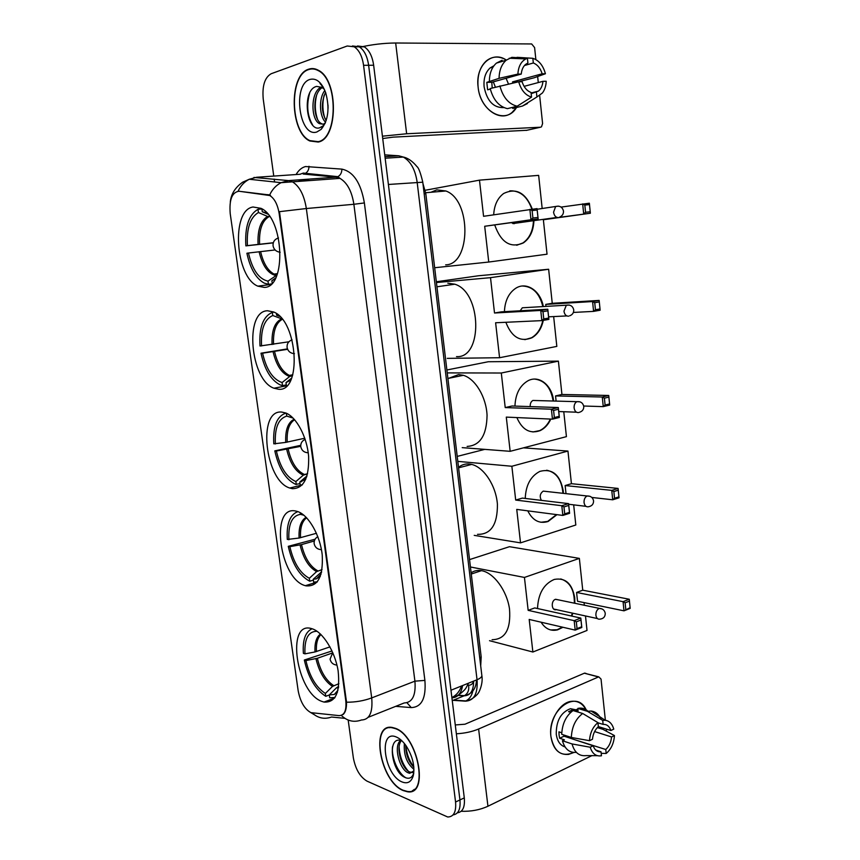 <?xml version="1.0" encoding="UTF-8"?>
<svg xmlns="http://www.w3.org/2000/svg" width="860" height="860" viewBox="0 0 860 860"><rect width="100%" height="100%" fill="white"/><g stroke="black" fill="none" stroke-linecap="round" stroke-linejoin="round"><path stroke-width="1.29" d="M264.278 287.39C286.573 287.81 284.262 218.504 261.064 208.356L253.044 207.002C230.77 210.055 235.307 277.296 257.849 286.154L264.278 287.39M305.966 585.843C317.856 586.896 323.274 576.619 322.231 555.012C320.167 535.318 308.6 515.129 297.657 511.539L295.507 510.98C269.61 505.368 279.747 579.586 305.397 585.682L305.966 585.843M292.4 488.695C303.795 488.502 309.202 477.762 308.632 456.466C307.095 437.041 296.582 417.207 285.875 413.026L281.693 412.058C257.075 409.425 265.074 480.901 289.809 488.039L292.4 488.695M278.5 389.236C301.978 392.418 298.033 321.296 273.706 312.008L267.535 310.761C244.132 311.008 250.26 380.152 273.942 388.215L278.5 389.236M322.124 701.491L324.026 702.072C335.647 702.76 340.345 692.354 338.13 670.854C335.024 651.321 322.704 631.778 311.954 628.725L311.61 628.628C285.574 620.264 296.356 693.149 322.124 701.491M310.879 712.639L339.119 715.628C344.462 715.423 346.677 710.424 345.774 700.62L279.188 213.742C277.694 204.615 274.555 198.542 269.782 195.532L239.026 191.232C232.028 192.21 229.093 199.703 230.222 213.689L298.162 690.709C300.29 701.749 304.526 709.059 310.879 712.639M422.948 183.578L425.818 193.715L481.191 657.008L480.697 665.887M403.254 790.587L407.404 791.748C429.71 796.07 417.971 735.203 395.073 728.226L392.224 727.463C369.821 722.83 380.238 781.708 403.254 790.587M413.66 789.824L414.337 789.749M318.178 142.04C338.163 139.073 338.722 79.872 318.318 70.251C315.05 68.445 311.825 68.101 308.622 69.208C288.541 74.884 289.949 132.494 309.858 140.986L318.178 142.04M314.674 68.832L313.846 69.069M457.38 812.829C462.766 812.012 465.066 807.024 464.292 797.886L373.648 65.242L368.628 65.274C367.295 56.212 364.178 50.052 359.254 46.805L352.439 45.967L359.254 46.805C364.178 50.052 367.295 56.212 368.628 65.274L459.939 799.95L368.628 65.274L363.565 65.306C362.232 56.222 359.104 50.041 354.191 46.784L347.214 45.999L271.147 73.745C264.708 77.497 262.074 85.946 263.235 99.094L273.76 176.074M453.037 814.914C458.423 814.119 460.723 809.131 459.939 799.95C460.723 809.131 458.423 814.119 453.037 814.914M413.241 790.523L412.531 790.523M238.413 191.189L269.631 194.994C272.308 189.34 276.135 185.233 281.102 182.675L288.552 180.6L292.454 181.847C299.57 186.276 304.193 195.166 306.343 208.528L279.457 211.667L346.526 702.212C346.623 708.371 345.483 712.467 343.108 714.488M274.179 179.095L274.566 181.976M348.182 720.057L353.352 757.886C355.502 769.205 360.05 776.956 366.994 781.127L447.684 816.989C453.725 816.892 456.348 811.904 455.563 802.025L363.565 65.306M317.501 141.814L318.35 141.986M373.648 65.242C372.337 56.212 369.209 50.073 364.274 46.827L357.481 45.978M390.075 727.356L389.526 727.743M395.116 728.549L392.289 727.796C370.123 723.206 380.432 781.493 403.211 790.265L407.317 791.415C429.387 795.693 417.777 735.461 395.116 728.549M413.94 770.861L409.607 773.301L407.823 772.667C399.448 768.98 393.256 746.093 400.566 740.428M412.649 772.581L409.51 771.925C401.62 768.453 395.353 747.415 401.394 740.643M413.95 769.345C406.791 763.4 403.598 754.779 404.361 743.481M413.843 767.238C408.446 761.627 405.737 754.295 405.716 745.265M402.125 781.966C407.554 784.062 411.263 782.019 413.23 775.849C415.079 766.4 412.725 756.413 406.156 745.889C402.985 741.341 399.674 738.364 396.213 736.966C378.002 729.011 384.173 775.118 402.125 781.966M401.942 740.847C386.581 734.547 391.192 771.334 404.555 777.246C409.059 779.439 412.133 778.02 413.767 773L413.23 775.849M414.197 789.415L414.853 789.287M406.189 777.945C398.803 774.29 391.3 758.606 392.472 746.846M408.221 771.119C402.695 764.497 399.663 756.445 399.115 746.964M413.81 766.862C409.199 760.778 406.543 753.639 405.834 745.437M573.899 752.478C561.806 757.434 554.152 752.156 550.938 736.654C547.003 709.511 577.909 688.032 586.584 710.897C582.983 703.448 577.619 700.298 570.481 701.448C559.097 703.394 548.916 721.497 550.938 736.654C553.077 749.211 558.936 755.134 568.535 754.413L573.899 752.478M461.164 811.281C471.054 811.603 479.977 809.916 487.942 806.239L592.142 755.521M456.359 733.784C464.722 733.322 472.129 731.731 478.612 729L598.442 676.971L584.381 673.197L464.981 724.217L455.273 724.948M584.381 673.197L598.775 676.863L601.043 679.099L605.375 720.304M606.3 729.065L606.537 731.279M584.714 673.09L586.144 673.477M594.604 731.57L611.567 736.955C611.041 742.201 609.106 746.383 605.773 749.501L576.221 740.202M595.722 750.038L601.033 751.812C597.367 752.102 594.744 750.092 593.163 745.792L564.063 736.182L563.719 734.967M573.125 737.783L571.975 738.794M565.02 746.921C560.15 745.362 557.237 741.126 556.259 734.203C556.119 720.884 560.86 712.381 570.492 708.683L577.984 710.263M576.351 752.35C569.481 753.005 564.848 749.135 562.429 740.729L564.386 739.815L559.645 738.235L559.086 735.139L558.936 731.849L561.763 732.774M597.958 722.798L603.129 724.399L602.709 720.4L587.434 711.317L577.791 708.414L578.071 710.994L573.308 709.554L568.567 711.682L570.75 712.359M576.555 709.403L577.554 710.833M561.72 734.311C562.225 723.808 565.998 715.885 573.039 710.553L582.671 713.488L597.937 722.626L598.366 726.635C594.98 729.721 593.013 733.935 592.465 739.267L589.498 740.675L571.33 737.471L561.72 734.311M577.791 708.414L578.092 708.339C581.844 707.619 585.133 708.575 587.961 711.209M562.429 740.729L572.04 743.943L590.196 747.222L593.163 745.792M597.281 755.671L586.09 755.607C579.156 756.359 574.469 752.478 572.04 743.943M571.33 737.471C571.836 726.883 575.609 718.885 582.671 713.488M587.434 711.317L591.196 711.048C595.647 711.629 598.968 714.445 601.162 719.476M601.033 751.812L601.452 755.789C596.044 756.606 592.282 753.758 590.196 747.222M589.498 740.675C590.046 732.86 592.852 726.84 597.937 722.626M602.709 720.4L605.161 720.271C609.364 720.874 612.234 723.819 613.771 729.13L610.89 730.505L598.356 726.592M603.129 724.399C606.773 724.184 609.364 726.227 610.89 730.505M611.567 736.955L614.448 735.569L602.946 729.345L597.356 727.592M614.448 735.569C613.922 743.223 611.18 749.189 606.192 753.467L605.773 749.501M601.194 753.338L606.192 753.467M559.645 738.235L564.063 736.182M573.426 710.672L573.308 709.554M318.512 141.642L319.157 141.728M308.675 69.585C288.799 75.196 290.175 132.214 309.89 140.621L318.135 141.663C337.905 138.718 338.453 80.13 318.254 70.617C315.029 68.832 311.836 68.488 308.675 69.585M324.327 89.3L321.952 87.397L316.663 86.398C301.312 89.709 306.515 132.203 319.608 127.817L323.123 125.85L325.123 123.356M325.231 123.109L323.317 124.206L319.372 123.636C310.535 119.218 310.514 91.171 321.393 87.086M328.068 108.349L328.004 105.028M325.596 122.217C319.533 116.895 318.383 98.534 324.844 90.472M326.176 120.583C321.339 112.079 321.124 102.641 325.531 92.289M323.102 124.259L321.296 123.56C312.911 119.336 312.191 93.159 322.285 87.602M323.091 86.903L320.017 83.528L323.306 87.279M316.856 131.978L321.199 129.333C328.316 120.357 329.821 108.177 325.714 92.783C321.704 82.313 316.458 77.852 309.965 79.421C292.077 84.452 299.258 138.095 316.856 131.978M315.523 69.047L314.685 69.219M312.567 124.84C307.267 115.745 306.321 105.07 309.729 92.826M317.426 118.959C314.91 111.316 314.631 103.426 316.587 95.288M324.876 118.368C322.5 110.951 322.242 103.318 324.08 95.449M338.625 686.678L336.454 687.828L329.305 694.923L334.293 694.461L337.475 692.149M329.315 694.977L325.757 696.31C315.448 689.645 308.31 677.551 304.322 660.029L332.024 650.966M492.092 639.711C505.228 639.475 511.033 629.208 509.507 608.934C506.895 590.583 493.866 572.889 481.815 570.717L481.46 570.653C477.59 570.008 474.139 570.739 471.129 572.835M312.094 628.767C305.418 631.767 302.516 639.947 303.376 653.331L304.967 653.858L315.018 651.955L329.971 646.881M329.305 694.923L329.702 697.793L335.013 697.471M316.673 631.014L316.706 631.283C308.213 631.444 304.3 638.969 304.967 653.858M337.453 691.913L336.067 692.44M304.322 660.029L305.913 660.566C309.579 676.401 316.061 687.366 325.36 693.45L325.757 696.31M332.379 652.998L317.362 658.287L305.913 660.566M325.36 693.45L332.498 686.398L338.894 683.678M537.521 608.536C538.166 593.712 543.746 584.005 554.238 579.436C565.342 577.415 572.169 583.521 574.706 597.743L574.846 603.279M469.549 559.602L509.475 546.691L579.361 558.387L582.747 590.186L629.262 599.248L630.187 608.375L623.995 610.826L577.533 601.269L576.587 592.454L623.059 601.667L629.262 599.248M584.058 602.613L584.349 605.257M585.488 615.964L587.025 630.445L532.877 652.02L489.523 640.689M582.747 590.186L576.587 592.454M572.9 613.234L571.771 616.082M562.967 627.273L557.549 629.864C550.787 631.412 545.294 628.853 541.09 622.199M579.361 558.387L524.439 577.436L528.158 610.353L534.737 607.923L580.812 618.071L581.822 627.488L575.189 630.111L574.168 620.651L528.158 610.353M576.308 621.834L580.973 620.028L580.812 618.071L574.168 620.651L576.308 621.834L577.038 628.596L575.189 630.111L529.19 619.437L532.877 652.02M470.431 566.976L524.439 577.436M630.143 607.644L623.995 610.826L623.059 601.667L625.134 602.817L625.79 609.353M629.488 601.118L625.134 602.817M577.038 628.596L581.693 626.757L580.973 620.028M581.822 627.488L581.693 626.757M558.237 599.828L555.42 599.345C550.658 600.839 551.561 611.256 556.302 609.622L556.538 609.546M560.72 578.941C569.89 581.865 574.437 589.949 574.383 603.183M572.438 613.126L571.309 615.975M562.505 627.166L557.087 629.757L550.647 629.95M313.384 580.113L309.74 581.22C299.473 575.749 292.314 564.117 288.272 546.326L315.072 539.22M477.515 534.339C490.942 534.63 497.575 524.578 497.413 504.207C496.016 485.696 483.9 467.249 471.656 464.411L469.205 463.991C465.185 463.658 461.627 464.798 458.531 467.378M297.893 511.625C289.895 514.602 286.369 523.88 287.304 539.446L299.097 538.038L316.448 533.286M321.629 571.857L313.266 579.242L313.674 582.198L317.362 581.758M300.204 512.678L300.441 514.344C291.991 515.763 288.143 524.245 288.885 539.768M313.266 579.242L316.351 578.855L320.329 576.329M303.924 515.237L300.441 514.344M288.272 546.326L289.863 546.659C293.572 562.72 300.065 573.265 309.331 578.286L309.74 581.22M314.319 540.972L301.505 544.606L289.863 546.659M309.331 578.286L316.63 571.599L322.048 569.621M525.245 498.445C525.804 485.147 530.695 476.117 539.919 471.366C552.346 468.238 560.118 474.698 563.225 490.781L563.397 493.361M523.461 447.845L567.955 451.07L571.427 483.696L618.093 488.426L619.039 497.8L612.718 499.789L591.83 497.456M573.674 504.863L575.813 524.998L520.526 542.864L474.215 535.361M571.427 483.696L565.138 485.545L611.761 490.372L618.093 488.426M556.957 514.667L548.11 521.493C539.413 524.084 532.641 520.526 527.771 510.84M566.009 493.651L565.138 485.545M567.955 451.07L511.861 466.26L515.688 500.068L522.396 498.101L568.578 503.627L569.61 513.302L562.838 515.43L561.784 505.712L515.688 500.068M563.956 506.906L568.718 505.443L568.578 503.627L561.784 505.712L563.956 506.906L564.708 513.861L562.838 515.43L516.742 509.399L520.526 542.864M484.75 449.371L457.219 456.402M457.81 461.368L511.861 466.26M618.974 496.865L614.534 498.252L612.718 499.789L611.761 490.372L613.857 491.533L614.534 498.252M618.308 490.168L613.857 491.533M564.708 513.861L569.46 512.366L568.718 505.443M569.61 513.302L569.46 512.366M546.046 491.436L543.251 491.125C540.026 493.457 539.413 496.542 541.391 500.369M546.67 470.216C556.409 472.301 561.827 479.998 562.934 493.307M556.495 514.602L547.648 521.429L540.865 522.267M300 483.642L295.775 484.395C285.756 479.654 278.769 468.485 274.802 450.877L300.721 445.329M467.13 446.415C480.052 445.673 486.706 435.289 487.061 415.262C486.244 397.03 475.311 378.819 463.379 375.304L458.627 374.562L448.78 378.292M286.025 413.09C276.909 416.025 272.835 426.27 273.802 443.835L285.735 442.395L304.784 438.224M307.02 475.87L299.785 482.073L300.204 485.094L302.387 484.739M286.369 413.241L286.767 416.1C278.371 418.627 274.576 427.914 275.383 443.975M291.433 416.541L290.605 415.853M299.785 482.073L305.762 479.31M293.11 418.1L286.767 416.1M290.669 416.315L291.475 416.573M274.802 450.877L276.382 451.027C280.134 467.292 286.638 477.461 295.872 481.557L296.291 484.567M300.731 446.329L276.382 451.027M295.872 481.557L303.311 475.182L307.579 473.806M514.947 406.092C515.462 394.031 519.795 385.592 527.954 380.786C539.091 374.713 552.195 385.355 553.582 401.029M446.888 369.983L488.297 361.738L558.398 361.135L561.935 394.46L608.729 395.471L609.697 405.049L603.258 406.629L583.703 406.017M563.773 411.725L566.428 436.644L510.163 451.317L462.218 447.641M561.935 394.46L555.549 395.933L602.279 397.008L608.729 395.471M550.83 419.078C548.261 424.603 544.702 428.452 540.155 430.623C529.975 434.182 522.213 429.828 516.871 417.573M556.097 401.104L555.549 395.933M558.398 361.135L501.305 373.014L505.218 407.575L512.055 405.995L558.312 407.543L559.365 417.455L552.464 419.153L551.389 409.199L505.218 407.575M553.582 410.413L558.441 409.242L558.312 407.543L551.389 409.199L553.582 410.413L554.356 417.519L552.464 419.153L506.293 417.111L510.163 451.317M447.232 372.896L501.305 373.014M609.611 403.942L605.096 405.06L603.258 406.629L602.279 397.008L604.397 398.18L605.096 405.06M608.923 397.094L604.397 398.18M554.356 417.519L559.193 416.326L558.441 409.242M559.365 417.455L559.193 416.326M535.737 400.534L532.888 400.459C530.91 401.652 530.029 403.706 530.222 406.608M534.705 379.088C544.81 380.378 550.948 387.688 553.12 401.018M550.368 419.056C547.798 424.582 544.24 428.43 539.693 430.602L532.877 431.978M286.305 384.904L282.521 385.624L280.134 384.882C270.986 380.163 264.611 369.606 261.01 353.213L287.444 348.891M273.996 312.148L272.33 312.395C263.074 316.383 258.957 327.585 260 346L288.895 341.785M286.412 385.688L285.993 382.592L290.691 380.206M272.33 312.395L272.771 315.523C264.439 319.2 260.698 329.337 261.569 345.957M279.306 315.986L276.651 315.265L276.415 313.588M282.015 318.942L272.771 315.523M276.651 315.265L279.758 316.415M291.637 378.099L285.993 382.592M456.51 356.61C482.965 358.695 481.89 292.196 454.8 284.198L447.834 283.209M261.01 353.213L262.579 353.18C266.385 369.628 272.889 379.421 282.091 382.539L282.521 385.624M287.616 349.31L262.579 353.18M282.091 382.539L289.68 376.508L292.529 375.637M504.422 311.675C504.917 300.785 508.733 292.959 515.839 288.208C526.632 281.285 540.65 290.938 543.316 306.558M436.342 281.768L478.45 275.77L548.637 269.255L552.249 303.3L599.151 300.419L600.14 310.213L593.583 311.385L573.394 312.438M553.657 316.577L556.828 346.397L499.574 357.728L447.275 358.373M552.249 303.3L545.745 304.397L592.583 301.548L599.151 300.419M543.294 320.361C541.52 328.563 537.736 334.357 531.942 337.765C520.354 342.344 511.657 337.185 505.863 322.285M545.96 306.407L545.745 304.397M548.637 269.255L490.512 277.662L494.511 313.008L501.477 311.836L547.798 309.235L548.884 319.372L541.854 320.619L540.757 310.438L494.511 313.008M542.972 311.664L547.917 310.804L547.798 309.235L540.757 310.438L542.972 311.664L543.756 318.931L541.854 320.619L495.618 322.758L499.574 357.728M436.428 282.531L490.512 277.662M600.043 308.933L595.442 309.75L593.583 311.385L592.583 301.548L594.733 302.72L595.442 309.75M599.334 301.925L594.733 302.72M543.756 318.931L548.691 318.06L547.917 310.804M548.884 319.372L548.691 318.06M525.137 307.633L522.321 307.794L520.192 310.783M522.353 286.014C532.727 286.423 539.564 293.281 542.854 306.59M542.821 320.447C541.037 328.617 537.253 334.389 531.48 337.776L524.847 339.668M273.265 242.885L245.863 245.874C244.756 226.825 248.798 214.634 257.989 209.313L261.902 208.969M445.663 264.858C470.914 264.654 471.624 200.057 445.867 190.984L436.794 189.867L430.914 192.275M257.989 209.313L258.441 212.527C250.163 217.397 246.498 228.427 247.422 245.627L245.863 245.874M266.74 212.871L262.289 211.764L261.892 208.829M272.179 283.048L271.857 280.725L275.092 278.952M247.422 245.627L273.308 242.724M269.728 216.602L267.567 216.43L258.441 212.527M262.289 211.764L267.879 214.161M275.63 277.963L271.857 280.725M271.319 283.94L268.427 284.316L264.256 283.133C255.968 278.479 250.185 268.513 246.906 253.249L248.465 253.012C252.313 269.675 258.817 279.059 267.987 281.156L268.427 284.316M275.114 249.959L248.465 253.012M267.987 281.156L276.974 274.964M493.683 214.785C494.253 205.153 497.564 198.069 503.616 193.522C516.107 187.469 525.675 192.661 532.318 209.087M561.075 207.099L589.358 203.207L590.368 213.226L543.369 219.751L547.035 254.195L488.749 262.042L434.665 267.729M425.227 190.264L479.482 180.149L538.65 175.365L542.176 208.496M533.92 220.644C533.469 230.845 529.964 238.263 523.396 242.885C510.56 248.508 501.014 242.563 494.758 225.062M479.482 180.149L483.567 216.301L537.048 208.604L538.156 218.977L530.986 219.762L529.867 209.345L532.114 210.571L537.145 210.044L537.048 208.604M488.749 262.042L484.696 226.266L538.156 218.977L537.145 210.044M590.368 213.226L559.107 217.386M590.25 211.764L585.563 212.269L583.693 213.968L582.671 203.895L584.832 205.078L585.563 212.269M589.53 204.594L584.832 205.078M484.696 226.266L530.986 219.762L532.91 218.021L532.114 210.571M532.91 218.021L537.941 217.472M511.474 222.719L514.215 223.707M509.679 190.931L510.603 190.812C520.429 190.812 527.502 196.918 531.846 209.141M533.458 220.708C533.006 230.91 529.491 238.317 522.934 242.939L516.699 245.261M516.494 107.532C506.217 125.388 480.202 112.165 478.106 87C475.139 65.639 491.995 50.03 506.346 60.071C499.165 55.803 492.49 56.072 486.33 60.909C479.88 66.897 477.139 75.594 478.106 87C479.977 108.371 500.015 122.915 512.033 112.466L516.494 107.532M382.431 136.181L406.64 133.762L540.446 127.226L541.467 126.85L542.596 123.56L539.661 95.61M359.91 47.225C371.875 44.505 383.796 43.097 395.664 43L531.663 43.957L534.608 47.59L535.866 59.577M537.65 76.529L538.285 82.571M526.804 130.29L393.052 137.148L382.721 138.535M524.084 86.355L542.95 81.324C542.553 85.645 541.069 88.903 538.5 91.085L531.179 93.675M517.15 106.221L531.534 97.115L531.05 92.461C526.879 90.902 523.89 87.311 522.085 81.7L518.709 81.764L490.2 88.548C493.253 99.868 498.983 106.575 507.4 108.65L517.15 106.221C508.712 104.103 502.96 97.331 499.896 85.903M490.318 89.075L487.631 89.806L486.803 82.356L499.069 78.335L517.892 74.1L521.257 74.057L491.802 82.27L492.2 88.01M524.46 65.521L533.329 62.984L532.835 58.308C538.951 60.361 543.144 65.5 545.423 73.745L534.135 77.787L517.43 82.044M503.949 107.597C493.618 108.005 487.007 101.104 484.126 86.881C483.427 78.582 485.438 72.261 490.146 67.929L493.93 65.769M489.372 81.055C489.523 73.175 491.877 67.198 496.424 63.113L502.122 60.232M499.069 78.335C499.23 70.38 501.595 64.349 506.153 60.232L511.872 57.34L527.416 58.319L527.922 63.016L525.567 64.414C523.084 66.607 521.654 69.821 521.257 74.057M532.835 58.308L517.269 57.33L513.581 58.416M531.534 97.115C525.385 95.245 521.117 90.128 518.709 81.764M517.892 74.1C518.354 66.596 521.02 61.533 525.879 58.899L527.416 58.319M533.329 62.984C537.468 64.629 540.413 68.23 542.155 73.788L512.528 81.894L512.839 83.055M545.423 73.745L542.155 73.788M512.614 107.349L512.732 108.457L522.493 106.038L536.909 96.965L536.425 92.321M527.438 103.555L522.493 106.038M542.95 81.324L546.207 81.27C546.003 86.011 544.735 89.924 542.391 93.02L536.909 96.965M506.088 78.292L508.475 84.011M493.307 81.85L495.392 87.129M517.376 81.807L512.528 81.894M491.802 82.27L486.803 82.356M451.919 697.836C457.649 697.557 461.218 693.461 462.626 685.538M345.774 700.62L346.365 700.395M279.188 213.742L279.833 213.689M267.32 194.715L268.277 194.639M461.573 685.957C459.638 691.332 456.499 695.149 452.166 697.395L451.876 697.524M479.697 657.588L481.191 657.008M424.184 193.855L425.818 193.715M311.449 174.827L311.825 174.204M296.077 174.537C298.667 170.151 301.828 167.485 305.536 166.539L341.882 169.119C353.385 171.591 360.877 182.868 364.371 202.939L424.894 680.4C426.237 698.105 421.701 707.167 411.273 707.587L395.686 706.35M238.07 191.2C240.66 185.706 244.401 181.718 249.282 179.256L256.592 177.268L300.43 174.236M344.881 718.347L331.519 717.025C324.435 719.53 318.017 718.197 312.255 713.026M341.302 715.38C347.279 721.132 353.998 722.669 361.458 719.992C369.542 719.745 372.95 712.392 371.703 697.912L414.918 681.163L353.879 204.282L306.343 208.528L371.703 697.912C363.769 700.846 355.373 702.276 346.526 702.212M253.926 177.439L288.552 180.6L335.991 177.171L303.225 174.042L305.063 173.559C307.654 172.14 308.955 169.721 308.987 166.281M455.563 802.025L464.292 797.886M364.371 202.939L353.879 204.282C351.848 191.285 347.204 182.653 339.969 178.364L335.991 177.171L337.851 176.666C340.495 175.203 341.839 172.688 341.882 169.119M368.22 717.294L404.157 702.975C412.445 702.577 416.025 695.31 414.918 681.163L424.894 680.4M411.273 707.587L406.963 702.749M309.869 180.568L303.462 179.912M301.258 180.052L298.377 181.417M453.08 700.33L465.389 701.169C474.096 700.76 477.977 693.622 477.042 679.744L450.973 690.225M481.804 675.164L481.869 675.659C481.74 677.1 480.127 678.454 477.042 679.744L417.154 182.202C415.272 169.656 410.661 161.282 403.318 157.068L398.793 155.8L384.957 156.66M404.576 157.412L398.793 155.8L384.732 154.843M422.787 182.202L388.397 184.47M477.182 681.099L476.365 682.12M472.817 691.032C471.764 695.761 469.463 699.062 465.905 700.932L465.389 701.169M457.627 695.396L464.142 695.794C470.431 695.622 473.591 690.73 473.623 681.12M473.634 681.571C472.548 684.066 470.861 685.28 468.55 685.216C469.313 690 467.958 693.472 464.497 695.643L452.263 700.663M468.55 685.216L467.646 685.173M478.612 729L487.942 806.239M337.647 687.043L338.56 687.129M320.447 634.035C316.351 637.077 314.534 643.054 315.018 651.955M336.454 687.828L338.453 687.882M320.984 634.551C317.501 637.83 315.986 643.506 316.426 651.59M315.953 658.663C319.125 671.95 324.639 681.195 332.498 686.398M317.362 658.287C320.49 671.38 325.929 680.486 333.691 685.624M555.625 599.28L599.366 608.385C602.666 608.568 604.634 610.224 605.257 613.374C605.236 616.76 603.483 618.673 600.033 619.125C597.797 619.522 596.41 618.232 595.894 615.255C595.787 611.944 596.883 609.675 599.173 608.45L601.957 608.891M306.16 517.312C300.925 520.397 298.57 527.298 299.097 538.038M320.576 572.513L321.489 572.47M306.633 517.806C302.064 521.235 300.033 527.879 300.538 537.726M300.065 544.928C303.268 558.398 308.794 567.288 316.63 571.599M301.505 544.606C304.677 557.871 310.127 566.633 317.856 570.889M588.541 506.766C586.133 507.174 584.639 505.766 584.047 502.541C583.929 499.359 584.94 497.177 587.111 495.983L589.917 496.295M294.185 419.239C287.992 422.325 285.176 430.043 285.735 442.395M294.625 419.723C289.121 423.26 286.649 430.731 287.208 442.126M286.724 449.447C289.971 463.067 295.496 471.645 303.311 475.182M288.186 449.167C291.368 462.508 296.797 470.957 304.462 474.505L307.59 473.742M578.694 412.542C576.243 412.8 574.716 411.273 574.114 407.952C573.964 404.985 574.878 402.888 576.834 401.674L579.747 401.77M281.714 318.845C274.695 322.059 271.481 330.627 272.072 344.537M282.295 319.296C275.888 322.941 272.975 331.272 273.555 344.312M273.072 351.74C276.361 365.521 281.897 373.777 289.68 376.508M274.566 351.514C277.447 363.898 282.381 371.864 289.379 375.411L290.949 375.927M568.621 316.179C566.127 316.276 564.568 314.61 563.956 311.202L566.342 305.203L569.288 305.074M267.567 216.43C260.601 220.644 257.43 229.964 258.075 244.369M268.976 216.666C262.096 220.826 258.967 230.007 259.591 244.197M259.107 251.743C262.429 265.675 267.965 273.587 275.727 275.479M260.612 251.572C263.235 263.063 267.707 270.567 274.039 274.071L276.974 274.953M558.312 217.58C555.775 217.516 554.184 215.72 553.561 212.205L555.635 206.486L558.516 206.131M278.457 237.962L278.5 237.93C274.598 239.241 272.792 241.897 273.061 245.906C273.921 249.636 276.296 251.743 280.177 252.259M395.664 43L406.64 133.762M526.212 130.43L540.446 127.226M334.583 698.073L324.026 702.072M269.782 195.532L270.524 195.467M468.528 683.163L466.055 687.892C465.152 689.849 458.068 696.729 452.166 697.395L451.855 697.374M286.735 385.785L273.942 388.215M302.193 484.954L289.809 488.039M317.093 582.08L305.397 585.682M270.717 284.477L257.849 286.154M299.957 174.268L303.333 173.075L337.851 176.666L339.969 178.364L281.102 182.675L249.282 179.256L242.681 182.18C235.178 187.469 231.06 194.091 230.297 202.057M314.018 714.542L310.825 712.617M354.191 46.784L364.274 46.827M302.537 179.589L301.409 181.191M310.567 140.954L309.858 140.986M453.628 700.104L465.905 700.932C472.398 700.223 478.203 693.73 478.01 693.386C478.192 694.063 483.417 684.42 481.869 675.659L422.776 182.116C420.54 172.774 418.583 167.603 416.928 166.582C409.994 158.068 403.877 157.176 403.318 157.068L385.151 158.208M457.928 695.235L464.497 695.643C472.043 694.074 476.053 688.849 476.515 679.948M392.827 727.571L392.289 727.796M411.295 772.549L409.607 773.301M578.071 710.983L570.492 708.683M587.745 711.252L578.092 708.339M605.161 720.271L591.196 711.048M321.296 123.56L319.372 123.636M323.123 125.861L321.199 129.333M318.92 70.617L318.254 70.617M481.46 570.653L471.28 574.039M337.98 690.247L334.293 694.461M338.517 687.419L337.464 687.118M553.689 609.052L597.41 618.555M332.777 652.665L330.079 659.093M330.122 659.362C331.003 662.845 333.282 664.758 336.948 665.081M321.07 574.114L316.351 578.855M471.656 464.411L458.584 467.84M588.788 506.68C592.013 505.97 593.604 504.035 593.572 500.853C592.83 497.499 590.68 495.876 587.111 495.983L543.251 491.125M568.643 504.25L585.972 506.336M317.813 536.651C315.104 538.274 313.879 540.617 314.158 543.67M314.179 543.853C315.115 547.508 317.534 549.454 321.446 549.669M306.697 476.881L301.204 481.858M463.379 375.304L447.899 378.475M579.339 412.305C582.36 411.424 583.843 409.467 583.768 406.425C582.919 402.878 580.607 401.298 576.834 401.674L532.888 400.459M558.742 411.542L576.458 412.198M305.16 439.342C301.967 440.858 300.505 443.33 300.774 446.727M300.796 446.845C301.742 450.597 304.214 452.575 308.235 452.79M454.8 284.198L436.944 286.799M290.497 376.046L289.379 375.411L292.787 374.777M569.653 315.792C572.491 314.749 573.846 312.76 573.738 309.847C572.782 306.085 570.309 304.537 566.342 305.203L522.321 307.794M548.615 316.824L566.804 315.932M292.077 339.818C288.476 341.216 286.81 343.774 287.089 347.504M287.089 347.558C288.003 351.31 290.454 353.352 294.442 353.686M445.867 190.984L425.678 192.726M276.157 275.221L274.039 274.071L277.468 273.641M559.72 217.053C562.365 215.871 563.622 213.861 563.483 211.033C562.397 207.034 559.785 205.518 555.635 206.486L537.113 209.259M512.904 223.578L556.99 217.429M538.5 91.085L531.104 92.998M493.027 67.091L490.146 67.929M506.153 60.232L496.424 63.113M525.879 58.899L509.217 58.243"/></g></svg>
